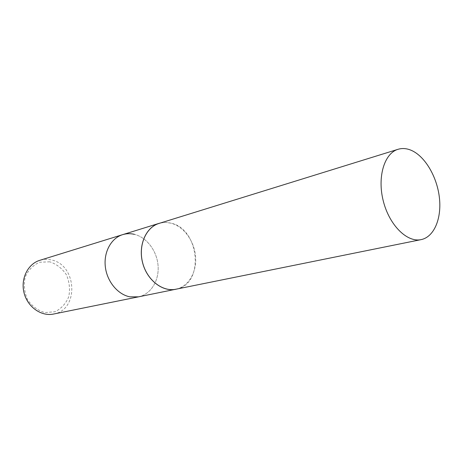 <?xml version="1.0" encoding="UTF-8"?>
<svg xmlns="http://www.w3.org/2000/svg" width="463" height="463" viewBox="0 0 463 463"><rect width="100%" height="100%" fill="white"/><g stroke="black" fill="none" stroke-linecap="round" stroke-linejoin="round"><path stroke-width="0.35" stroke-dasharray="2.31 1.74" d="M49.767 261.809L39.604 262.243C33.151 265.091 28.359 270.01 25.228 277.001C23.561 284.71 24.336 292.275 27.56 299.706C32.097 306.263 37.868 310.551 44.876 312.583L55.051 311.726C61.33 308.607 65.896 303.601 68.755 296.708C70.237 289.242 69.45 281.932 66.394 274.779C62.117 268.39 56.573 264.066 49.767 261.809M53.534 314.047C79.567 309.944 76.956 264.02 50.791 259.836C47.064 259.066 43.4 259.228 39.806 260.322M138.535 296.835C150.782 294.37 159.162 280.757 158.097 266.005C157.119 251.247 146.933 237.415 134.473 234.365C146.933 237.415 157.119 251.247 158.097 266.005C159.162 280.757 150.782 294.37 138.535 296.835M177.317 288.929C204.605 282.766 199.258 229.081 171.171 223.189L165.783 222.425L160.47 222.981M122.649 234.648C126.503 233.479 130.444 233.381 134.473 234.365M175.876 289.225C188.389 286.701 196.816 272.406 195.594 256.838C194.46 241.275 183.938 226.598 171.171 223.241C167.039 222.165 163.005 222.223 159.064 223.415"/><path stroke-width="0.69" d="M134.473 234.365C130.444 233.381 126.503 233.479 122.649 234.648L39.806 260.322C27.832 263.887 20.401 278.882 24.076 292.952C27.601 307.062 41.311 316.657 53.534 314.047L138.535 296.835L129.958 296.847L138.535 296.835L177.317 288.929M122.649 234.648C111.27 238.086 103.585 251.918 105.321 266.717C106.976 281.516 117.816 294.584 129.958 296.847C117.816 294.584 106.976 281.516 105.321 266.717C103.585 251.918 111.27 238.086 122.649 234.648L159.052 223.363C145.909 227.246 138.055 245.321 142.581 262.677C146.933 280.074 162.496 292.17 175.894 289.271M160.47 222.981L159.052 223.363M410.947 150.191C406.479 148.357 402.179 148.062 398.053 149.3C384.29 153.265 377.09 177.126 383.329 201.168C389.389 225.261 407.151 242.739 421.127 239.62C434.23 236.958 441.876 218.252 439.358 197.331C436.922 176.409 424.774 155.904 410.947 150.191M398.053 149.3L159.064 223.415C145.943 227.292 138.107 245.338 142.621 262.666C146.968 280.04 162.507 292.112 175.876 289.225L421.127 239.62"/></g></svg>
